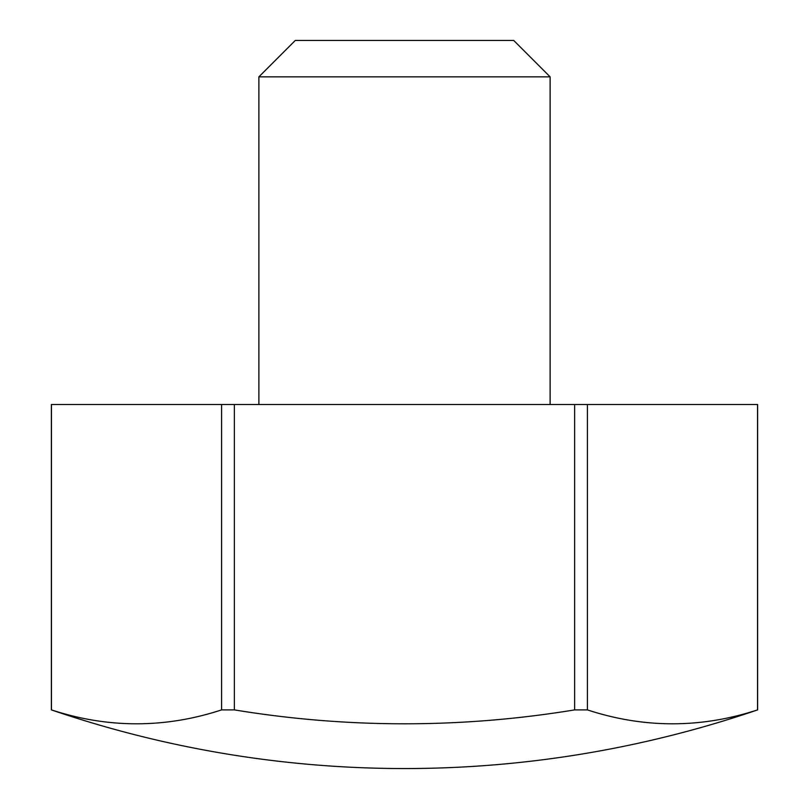 <?xml version="1.0" encoding="UTF-8"?>
<svg xmlns="http://www.w3.org/2000/svg" width="809" height="809" viewBox="0 0 809 809"><rect width="100%" height="100%" fill="white"/><g stroke="black" fill="none" stroke-linecap="round" stroke-linejoin="round"><path stroke-width="1.21" d="M221.585 709.887L234.367 709.887L234.367 404.5L221.585 404.5L221.585 709.887A1047.392 523.696 -90 0 1 51.452 709.887L51.371 709.887A1092.15 1092.15 0 0 0 757.629 709.887L757.548 709.887A1047.392 523.696 90 0 1 587.415 709.887L587.415 404.5L574.633 404.5L574.633 709.887L587.415 709.887M234.367 709.887A1047.392 1047.392 0 0 0 574.633 709.887M550.12 404.5L550.12 76.855L513.715 40.45L295.285 40.45L258.88 76.855L258.88 404.5M51.371 709.887L51.371 404.5L221.585 404.5M51.452 709.887L51.452 404.5M587.415 404.5L757.629 404.5L757.629 709.887M757.548 404.5L757.548 709.887M234.367 404.5L574.633 404.5M550.12 76.855L258.88 76.855"/></g></svg>
